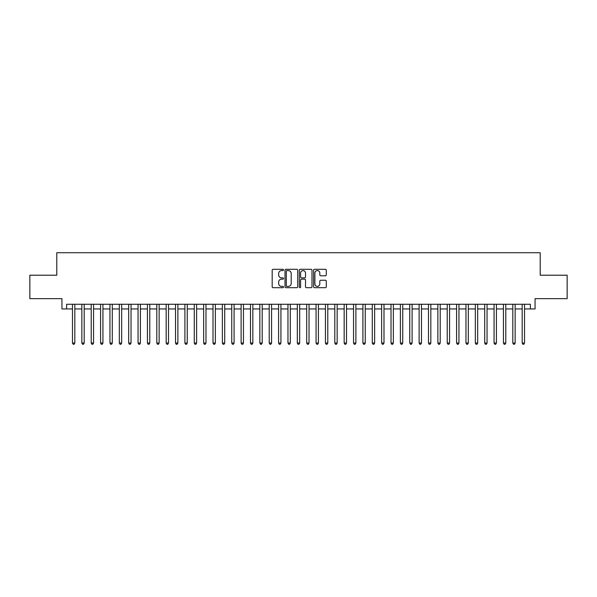 <?xml version="1.0" encoding="UTF-8"?>
<svg xmlns="http://www.w3.org/2000/svg" width="597" height="597" viewBox="0 0 597 597"><rect width="100%" height="100%" fill="white"/><g stroke="black" fill="none" stroke-linecap="round" stroke-linejoin="round"><path stroke-width="0.9" d="M283.508 269.948A0.642 0.642 0 0 0 282.866 269.299L273.098 269.299A0.918 0.918 0 0 0 272.18 270.225L272.18 286.776A0.918 0.918 0 0 0 273.098 287.694L282.866 287.694A0.642 0.642 0 0 0 283.508 287.053A0.642 0.642 0 0 0 282.866 286.403L281.605 286.403A2.94 2.94 0 0 1 278.657 283.463L278.657 282.082A2.94 2.94 0 0 1 281.605 279.142L282.866 279.142A0.642 0.642 0 0 0 283.508 278.5A0.642 0.642 0 0 0 282.866 277.851L281.605 277.851A2.94 2.94 0 0 1 278.657 274.911L278.657 273.53A2.94 2.94 0 0 1 281.605 270.59L282.866 270.59A0.642 0.642 0 0 0 283.508 269.948M325.372 275.784A0.918 0.918 0 0 0 326.298 274.866L326.298 270.225A0.918 0.918 0 0 0 325.372 269.299L314.522 269.299A0.918 0.918 0 0 0 313.604 270.225L313.604 286.776A0.918 0.918 0 0 0 314.522 287.694L325.372 287.694A0.918 0.918 0 0 0 326.298 286.776L326.298 281.165A0.918 0.918 0 0 0 325.372 280.247L320.731 280.247A0.918 0.918 0 0 0 319.813 281.165L319.813 283.948A2.463 2.463 0 0 1 317.35 286.403A2.463 2.463 0 0 1 314.895 283.948L314.895 273.045A2.463 2.463 0 0 1 317.35 270.59A2.463 2.463 0 0 1 319.813 273.045L319.813 274.866A0.918 0.918 0 0 0 320.731 275.784L325.372 275.784M66.625 308.947L66.625 304.261L530.375 304.261L530.375 308.947L535.061 308.947L535.061 298.642L567.15 298.642L567.15 275.217L540.218 275.217L540.218 252.732L56.782 252.732L56.782 275.217L29.85 275.217L29.85 298.642L61.939 298.642L61.939 308.947L72.476 308.947M297.694 270.225A0.918 0.918 0 0 0 296.776 269.299L285.926 269.299A0.918 0.918 0 0 0 285.008 270.225L285.008 286.776A0.918 0.918 0 0 0 285.926 287.694L296.776 287.694A0.918 0.918 0 0 0 297.694 286.776L297.694 270.225M300.224 269.299L311.074 269.299A0.918 0.918 0 0 1 311.992 270.225L311.992 286.776A0.918 0.918 0 0 1 311.074 287.694L306.433 287.694A0.918 0.918 0 0 1 305.515 286.776L305.515 280.06A0.918 0.918 0 0 0 304.589 279.142L301.515 279.142A0.918 0.918 0 0 0 300.589 280.06L300.589 287.053A0.642 0.642 0 0 1 299.948 287.694A0.642 0.642 0 0 1 299.306 287.053L299.306 270.225A0.918 0.918 0 0 1 300.224 269.299M74.819 308.947L81.849 308.947M84.192 308.947L91.214 308.947M93.557 308.947L100.587 308.947M102.93 308.947L109.952 308.947M112.296 308.947L119.325 308.947M121.661 308.947L128.691 308.947M131.034 308.947L138.056 308.947M140.399 308.947L147.429 308.947M149.772 308.947L156.795 308.947M159.138 308.947L166.167 308.947M168.511 308.947L175.533 308.947M177.876 308.947L184.906 308.947M187.249 308.947L194.271 308.947M196.614 308.947L203.644 308.947M205.98 308.947L213.01 308.947M215.353 308.947L222.375 308.947M224.718 308.947L231.748 308.947M234.091 308.947L241.113 308.947M243.457 308.947L250.486 308.947M252.829 308.947L259.852 308.947M262.195 308.947L269.225 308.947M271.568 308.947L278.59 308.947M280.933 308.947L287.963 308.947M290.299 308.947L297.328 308.947M299.672 308.947L306.701 308.947M309.037 308.947L316.067 308.947M318.41 308.947L325.432 308.947M327.775 308.947L334.805 308.947M337.148 308.947L344.171 308.947M346.514 308.947L353.543 308.947M355.887 308.947L362.909 308.947M365.252 308.947L372.282 308.947M374.625 308.947L381.647 308.947M383.99 308.947L391.02 308.947M393.356 308.947L400.386 308.947M402.729 308.947L409.751 308.947M412.094 308.947L419.124 308.947M421.467 308.947L428.489 308.947M430.833 308.947L437.862 308.947M440.205 308.947L447.228 308.947M449.571 308.947L456.601 308.947M458.944 308.947L465.966 308.947M468.309 308.947L475.339 308.947M477.675 308.947L484.704 308.947M487.048 308.947L494.07 308.947M496.413 308.947L503.443 308.947M505.786 308.947L512.808 308.947M515.151 308.947L522.181 308.947M524.524 308.947L530.375 308.947M286.933 270.59A0.642 0.642 0 0 0 286.291 271.232L286.291 285.762A0.642 0.642 0 0 0 286.933 286.403L288.269 286.403A2.94 2.94 0 0 0 291.209 283.463L291.209 273.53A2.94 2.94 0 0 0 288.269 270.59L286.933 270.59M305.515 273.098A2.463 2.463 0 0 0 303.052 270.635A2.463 2.463 0 0 0 300.589 273.098L300.589 276.933A0.918 0.918 0 0 0 301.515 277.851L304.589 277.851A0.918 0.918 0 0 0 305.515 276.933L305.515 273.098M74.819 304.261L74.819 343.051L72.476 343.051L72.476 304.261M74.819 343.051L74.118 344.268L73.177 344.268L72.476 343.051M84.192 304.261L84.192 343.051L81.849 343.051L81.849 304.261M84.192 343.051L83.483 344.268L82.55 344.268L81.849 343.051M93.557 304.261L93.557 343.051L91.214 343.051L91.214 304.261M93.557 343.051L92.856 344.268L91.916 344.268L91.214 343.051M102.93 304.261L102.93 343.051L100.587 343.051L100.587 304.261M102.93 343.051L102.221 344.268L101.289 344.268L100.587 343.051M112.296 304.261L112.296 343.051L109.952 343.051L109.952 304.261M112.296 343.051L111.594 344.268L110.654 344.268L109.952 343.051M121.661 304.261L121.661 343.051L119.325 343.051L119.325 304.261M121.661 343.051L120.96 344.268L120.027 344.268L119.325 343.051M131.034 304.261L131.034 343.051L128.691 343.051L128.691 304.261M131.034 343.051L130.333 344.268L129.392 344.268L128.691 343.051M140.399 304.261L140.399 343.051L138.056 343.051L138.056 304.261M140.399 343.051L139.698 344.268L138.765 344.268L138.056 343.051M149.772 304.261L149.772 343.051L147.429 343.051L147.429 304.261M149.772 343.051L149.071 344.268L148.131 344.268L147.429 343.051M159.138 304.261L159.138 343.051L156.795 343.051L156.795 304.261M159.138 343.051L158.436 344.268L157.496 344.268L156.795 343.051M168.511 304.261L168.511 343.051L166.167 343.051L166.167 304.261M168.511 343.051L167.802 344.268L166.869 344.268L166.167 343.051M177.876 304.261L177.876 343.051L175.533 343.051L175.533 304.261M177.876 343.051L177.175 344.268L176.234 344.268L175.533 343.051M187.249 304.261L187.249 343.051L184.906 343.051L184.906 304.261M187.249 343.051L186.54 344.268L185.607 344.268L184.906 343.051M196.614 304.261L196.614 343.051L194.271 343.051L194.271 304.261M196.614 343.051L195.913 344.268L194.973 344.268L194.271 343.051M205.98 304.261L205.98 343.051L203.644 343.051L203.644 304.261M205.98 343.051L205.278 344.268L204.346 344.268L203.644 343.051M215.353 304.261L215.353 343.051L213.01 343.051L213.01 304.261M215.353 343.051L214.651 344.268L213.711 344.268L213.01 343.051M224.718 304.261L224.718 343.051L222.375 343.051L222.375 304.261M224.718 343.051L224.017 344.268L223.084 344.268L222.375 343.051M234.091 304.261L234.091 343.051L231.748 343.051L231.748 304.261M234.091 343.051L233.39 344.268L232.449 344.268L231.748 343.051M243.457 304.261L243.457 343.051L241.113 343.051L241.113 304.261M243.457 343.051L242.755 344.268L241.822 344.268L241.113 343.051M252.829 304.261L252.829 343.051L250.486 343.051L250.486 304.261M252.829 343.051L252.128 344.268L251.188 344.268L250.486 343.051M262.195 304.261L262.195 343.051L259.852 343.051L259.852 304.261M262.195 343.051L261.493 344.268L260.553 344.268L259.852 343.051M271.568 304.261L271.568 343.051L269.225 343.051L269.225 304.261M271.568 343.051L270.859 344.268L269.926 344.268L269.225 343.051M280.933 304.261L280.933 343.051L278.59 343.051L278.59 304.261M280.933 343.051L280.232 344.268L279.292 344.268L278.59 343.051M290.299 304.261L290.299 343.051L287.963 343.051L287.963 304.261M290.299 343.051L289.597 344.268L288.664 344.268L287.963 343.051M299.672 304.261L299.672 343.051L297.328 343.051L297.328 304.261M299.672 343.051L298.97 344.268L298.03 344.268L297.328 343.051M309.037 304.261L309.037 343.051L306.701 343.051L306.701 304.261M309.037 343.051L308.336 344.268L307.403 344.268L306.701 343.051M318.41 304.261L318.41 343.051L316.067 343.051L316.067 304.261M318.41 343.051L317.708 344.268L316.768 344.268L316.067 343.051M327.775 304.261L327.775 343.051L325.432 343.051L325.432 304.261M327.775 343.051L327.074 344.268L326.141 344.268L325.432 343.051M337.148 304.261L337.148 343.051L334.805 343.051L334.805 304.261M337.148 343.051L336.447 344.268L335.507 344.268L334.805 343.051M346.514 304.261L346.514 343.051L344.171 343.051L344.171 304.261M346.514 343.051L345.812 344.268L344.872 344.268L344.171 343.051M355.887 304.261L355.887 343.051L353.543 343.051L353.543 304.261M355.887 343.051L355.178 344.268L354.245 344.268L353.543 343.051M365.252 304.261L365.252 343.051L362.909 343.051L362.909 304.261M365.252 343.051L364.551 344.268L363.61 344.268L362.909 343.051M374.625 304.261L374.625 343.051L372.282 343.051L372.282 304.261M374.625 343.051L373.916 344.268L372.983 344.268L372.282 343.051M383.99 304.261L383.99 343.051L381.647 343.051L381.647 304.261M383.99 343.051L383.289 344.268L382.349 344.268L381.647 343.051M393.356 304.261L393.356 343.051L391.02 343.051L391.02 304.261M393.356 343.051L392.654 344.268L391.722 344.268L391.02 343.051M402.729 304.261L402.729 343.051L400.386 343.051L400.386 304.261M402.729 343.051L402.027 344.268L401.087 344.268L400.386 343.051M412.094 304.261L412.094 343.051L409.751 343.051L409.751 304.261M412.094 343.051L411.393 344.268L410.46 344.268L409.751 343.051M421.467 304.261L421.467 343.051L419.124 343.051L419.124 304.261M421.467 343.051L420.766 344.268L419.825 344.268L419.124 343.051M430.833 304.261L430.833 343.051L428.489 343.051L428.489 304.261M430.833 343.051L430.131 344.268L429.198 344.268L428.489 343.051M440.205 304.261L440.205 343.051L437.862 343.051L437.862 304.261M440.205 343.051L439.504 344.268L438.564 344.268L437.862 343.051M449.571 304.261L449.571 343.051L447.228 343.051L447.228 304.261M449.571 343.051L448.869 344.268L447.929 344.268L447.228 343.051M458.944 304.261L458.944 343.051L456.601 343.051L456.601 304.261M458.944 343.051L458.235 344.268L457.302 344.268L456.601 343.051M468.309 304.261L468.309 343.051L465.966 343.051L465.966 304.261M468.309 343.051L467.608 344.268L466.667 344.268L465.966 343.051M477.675 304.261L477.675 343.051L475.339 343.051L475.339 304.261M477.675 343.051L476.973 344.268L476.04 344.268L475.339 343.051M487.048 304.261L487.048 343.051L484.704 343.051L484.704 304.261M487.048 343.051L486.346 344.268L485.406 344.268L484.704 343.051M496.413 304.261L496.413 343.051L494.07 343.051L494.07 304.261M496.413 343.051L495.711 344.268L494.779 344.268L494.07 343.051M505.786 304.261L505.786 343.051L503.443 343.051L503.443 304.261M505.786 343.051L505.084 344.268L504.144 344.268L503.443 343.051M515.151 304.261L515.151 343.051L512.808 343.051L512.808 304.261M515.151 343.051L514.45 344.268L513.517 344.268L512.808 343.051M524.524 304.261L524.524 343.051L522.181 343.051L522.181 304.261M524.524 343.051L523.823 344.268L522.882 344.268L522.181 343.051"/></g></svg>
